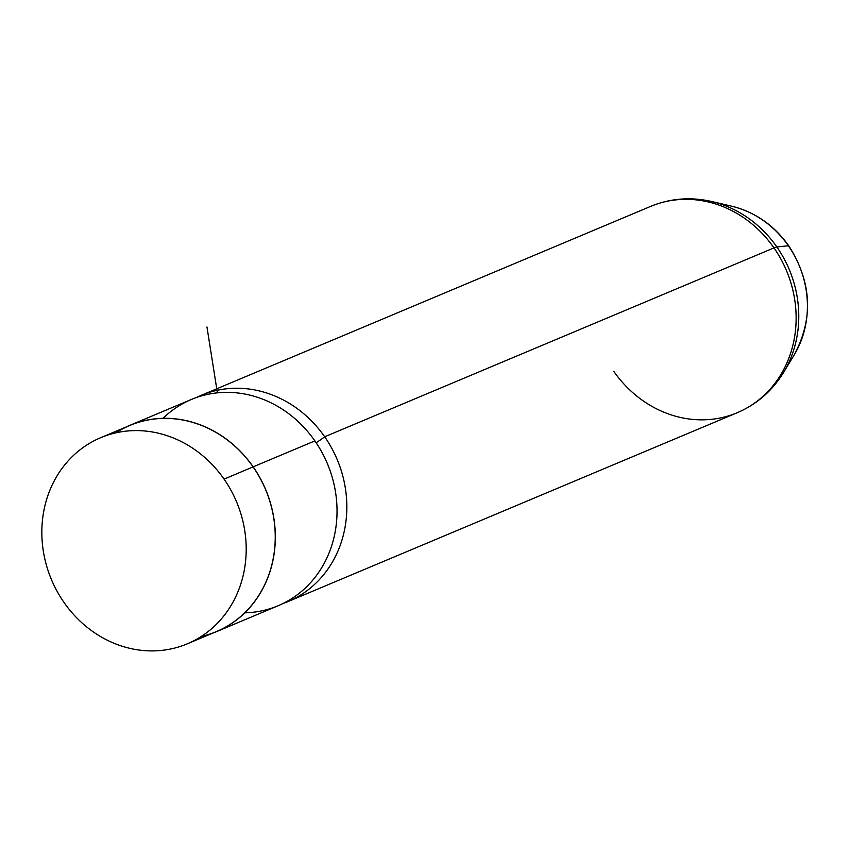 <?xml version="1.0" encoding="UTF-8"?>
<svg xmlns="http://www.w3.org/2000/svg" width="850" height="850" viewBox="0 0 850 850"><rect width="100%" height="100%" fill="white"/><g stroke="black" fill="none" stroke-linecap="round" stroke-linejoin="round"><path stroke-width="1.27" d="M100.693 437.697L129.731 425.489A111.796 100.396 67.2 0 1 253.098 466.894L224.06 479.103A111.796 100.396 -112.8 0 0 100.693 437.697A111.796 100.396 -112.8 0 0 63.973 602.406A111.796 100.396 -112.8 0 0 187.34 643.811A111.796 100.396 -112.8 0 0 224.06 479.103L253.098 466.894A111.796 100.396 67.2 0 1 216.389 631.603L187.34 643.811M129.699 425.404L191.409 399.457A111.881 100.47 67.2 0 1 314.882 440.906L253.173 466.841A111.881 100.47 -112.8 0 0 129.699 425.404A111.881 100.47 -112.8 0 0 126.023 427.04A111.881 100.47 67.2 0 1 253.173 466.841L314.882 440.906A111.881 100.47 67.2 0 1 278.131 605.742L216.421 631.688A111.881 100.47 -112.8 0 0 253.173 466.841A111.881 100.47 67.2 0 1 212.681 633.154A111.881 100.47 -112.8 0 0 216.421 631.688M244.8 612.818A111.881 100.47 -112.8 0 0 328.929 553.286A111.881 100.47 -112.8 0 0 314.882 440.906A111.881 100.47 -112.8 0 0 163.03 418.328M324.679 436.783A12.081 1.232 -34.8 0 1 316.126 442.733A12.081 1.232 145.2 0 0 324.679 436.783A111.881 100.47 67.2 0 1 282.965 603.532A111.881 100.47 -112.8 0 0 287.927 601.619A111.881 100.47 -112.8 0 0 324.679 436.783A111.881 100.47 -112.8 0 0 201.206 395.335A111.881 100.47 -112.8 0 0 196.371 397.545A111.881 100.47 67.2 0 1 324.679 436.783L773.978 247.892L324.679 436.783M63.973 602.406A111.796 100.396 67.2 0 1 80.495 449.459A111.796 100.396 67.2 0 1 224.06 479.103A111.796 100.396 67.2 0 1 207.538 632.039A111.796 100.396 67.2 0 1 63.973 602.406M201.333 636.427A111.796 100.396 -112.8 0 0 253.098 466.894A111.796 100.396 -112.8 0 0 115.749 432.862M613.753 371.291A111.881 100.47 -112.8 0 0 737.226 412.728C756.861 404.271 772.331 390.819 783.636 372.342L794.251 354.801A96.252 86.434 -112.8 0 0 788.354 245.756A17.903 1.817 -34.8 0 1 788.789 245.863A17.903 1.817 145.2 0 0 788.354 245.756A96.252 86.434 -112.8 0 0 731.786 206.231A96.252 86.434 67.2 0 1 788.354 245.756L776.857 246.978A110.659 99.376 -112.8 0 0 711.832 201.535A110.659 99.376 67.2 0 1 776.857 246.978L788.354 245.756A96.252 86.434 67.2 0 1 794.251 354.801C813.652 318.506 811.835 282.189 788.789 245.863C774.18 225.324 755.183 212.117 731.786 206.231L711.832 201.535C690.721 196.701 670.278 198.337 650.505 206.444A111.881 100.47 67.2 0 1 773.978 247.892A111.881 100.47 67.2 0 1 737.226 412.728A111.881 100.47 -112.8 0 0 773.978 247.892A35.806 3.634 -34.8 0 1 776.857 246.978A110.659 99.376 67.2 0 1 783.636 372.342A110.659 99.376 -112.8 0 0 776.857 246.978A35.806 3.634 145.2 0 0 773.978 247.892A111.881 100.47 -112.8 0 0 650.505 206.444L201.206 395.335M217.387 392.838L206.954 326.984M737.226 412.728L287.927 601.619"/></g></svg>
